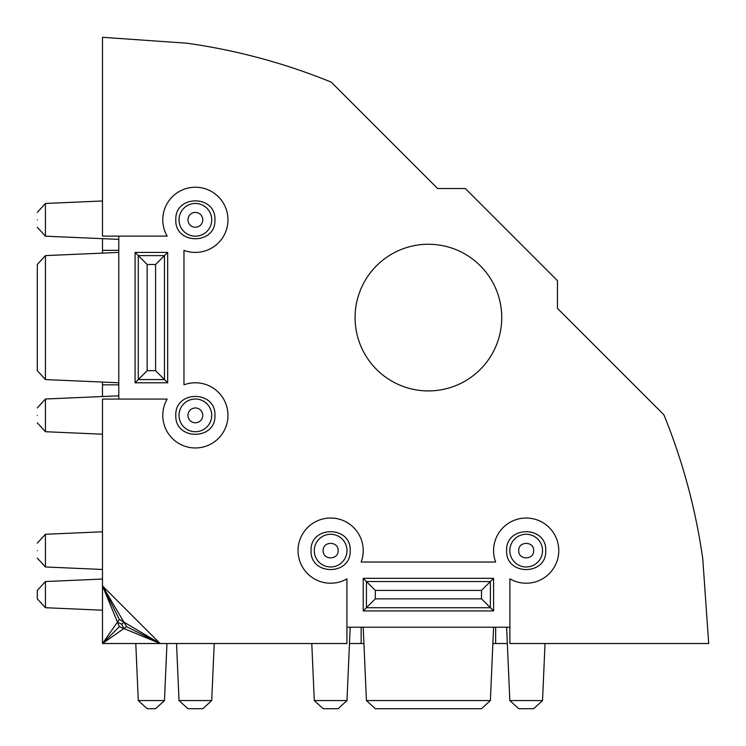 <?xml version="1.0" encoding="UTF-8"?>
<svg xmlns="http://www.w3.org/2000/svg" width="746" height="746" viewBox="0 0 746 746"><rect width="100%" height="100%" fill="white"/><g stroke="black" fill="none" stroke-linecap="round" stroke-linejoin="round"><path stroke-width="1.12" d="M501.741 317.591A73.332 73.332 0 0 1 428.409 390.923A73.332 73.332 0 0 1 355.077 317.591A73.332 73.332 0 0 1 428.409 244.259A73.332 73.332 0 0 1 501.741 317.591M227.968 415.373A32.591 32.591 0 0 1 195.368 447.964A32.591 32.591 0 0 1 167.151 399.073L102.482 399.073L102.482 585.899L160.101 643.518L346.927 643.518L346.927 578.849A32.591 32.591 0 0 1 298.036 550.632A32.591 32.591 0 0 1 330.627 518.032A32.591 32.591 0 0 1 361.157 562.036L495.652 562.036A32.591 32.591 0 0 1 526.182 518.032A32.591 32.591 0 0 1 558.773 550.632A32.591 32.591 0 0 1 509.891 578.849L509.891 643.518L708.7 643.518L702.797 559.146A606.218 606.218 0 0 0 663.903 414.813L557.467 308.378L557.467 280.72L465.28 188.533L437.622 188.533L331.187 82.097A606.218 606.218 0 0 0 186.854 43.203L102.482 37.3L102.482 236.109L167.151 236.109A32.591 32.591 0 0 1 195.368 187.227A32.591 32.591 0 0 1 227.968 219.818A32.591 32.591 0 0 1 183.964 250.348L183.964 384.843A32.591 32.591 0 0 1 227.968 415.373M102.482 238.664L102.482 250.348L118.782 250.348M361.157 627.218L361.157 643.518L349.473 643.518M195.368 399.017A16.356 16.356 0 0 1 211.724 415.373A16.356 16.356 0 0 1 195.368 431.72A16.356 16.356 0 0 1 179.021 415.373A16.356 16.356 0 0 1 195.368 399.017M175.814 415.373C174.713 390.149 216.032 390.139 214.932 415.373C216.032 440.588 174.713 440.597 175.814 415.373M195.368 203.462A16.356 16.356 0 0 1 211.724 219.818A16.356 16.356 0 0 1 195.368 236.174A16.356 16.356 0 0 1 179.021 219.818A16.356 16.356 0 0 1 195.368 203.462M175.814 219.818C174.713 194.594 216.032 194.585 214.932 219.818C216.032 245.033 174.713 245.042 175.814 219.818M37.3 212.349L45.441 203.462L45.441 236.174L118.782 239.373M37.3 407.903L45.441 399.017L45.441 431.72L102.482 434.209M314.28 550.632A16.356 16.356 0 0 1 330.627 534.276A16.356 16.356 0 0 1 346.983 550.632A16.356 16.356 0 0 1 330.627 566.979A16.356 16.356 0 0 1 314.28 550.632M311.073 550.632C309.972 525.408 351.291 525.398 350.182 550.632C351.291 575.847 309.972 575.856 311.073 550.632M509.826 550.632A16.356 16.356 0 0 1 526.182 534.276A16.356 16.356 0 0 1 542.538 550.632A16.356 16.356 0 0 1 526.182 566.979A16.356 16.356 0 0 1 509.826 550.632M506.627 550.632C505.527 525.408 546.846 525.398 545.736 550.632C546.846 575.847 505.527 575.856 506.627 550.632M542.538 700.559L533.651 708.7L518.712 708.7L509.826 700.559L542.538 700.559L545.028 643.518M346.983 700.559L338.097 708.7L323.158 708.7L314.28 700.559L346.983 700.559L350.182 627.218M202.837 708.7L187.899 708.7L179.021 700.559L211.724 700.559L214.214 643.518L211.724 700.559L202.837 708.7L211.724 700.559M37.3 543.163L45.441 534.276L45.441 566.979L102.482 569.468M202.837 415.373C202.399 419.905 199.909 422.395 195.368 422.842C190.836 422.395 188.346 419.905 187.899 415.373C188.346 410.841 190.836 408.351 195.368 407.903C199.909 408.351 202.399 410.841 202.837 415.373M202.837 219.818C202.399 224.35 199.909 226.84 195.368 227.288C190.836 226.84 188.346 224.35 187.899 219.818C188.346 215.286 190.836 212.796 195.368 212.349C199.909 212.796 202.399 215.286 202.837 219.818M37.3 219.818C37.3 210.185 37.3 210.185 37.3 219.818C37.3 229.451 37.3 229.451 37.3 219.818M37.3 415.373C37.3 405.74 37.3 405.74 37.3 415.373C37.3 425.006 37.3 425.006 37.3 415.373M323.158 550.632C322.71 540.999 338.553 540.999 338.097 550.632C338.553 560.255 322.71 560.255 323.158 550.632M518.712 550.632C518.265 540.999 534.099 540.999 533.651 550.632C534.099 560.255 518.265 560.255 518.712 550.632M37.3 550.632C37.3 540.999 37.3 540.999 37.3 550.632C37.3 560.255 37.3 560.255 37.3 550.632M126.559 626.659L160.101 643.518L123.892 622.108L102.482 585.899L102.482 643.518L123.892 628.524L160.101 643.518L102.482 643.518L117.476 622.108L119.351 626.649L102.482 643.518M102.482 382.064L102.482 396.527M102.482 250.348L102.482 253.118M702.797 559.146L702.946 561.206M507.336 643.518L492.882 643.518M363.936 643.518L361.157 643.518M102.482 384.843L118.782 384.843M118.782 236.109L118.782 399.073M135.073 252.409L167.673 252.409L167.673 382.782L135.073 382.782L135.073 252.409L138.28 255.608L164.465 255.608L164.465 379.574L167.673 382.782M495.652 627.218L495.652 643.518M363.218 578.327L493.591 578.327L493.591 610.927L363.218 610.927L363.218 578.327L366.426 581.535L490.392 581.535L490.392 607.72L493.591 610.927M346.927 627.218L509.891 627.218M167.673 252.409L155.588 264.494L147.158 264.494L138.28 255.608L138.28 379.574L135.073 382.782M155.588 370.687L164.465 379.574L138.28 379.574L147.158 370.687L155.588 370.687L155.588 264.494M118.782 252.409L45.441 255.608L45.441 379.574L118.782 382.782M493.591 578.327L481.506 590.412L375.313 590.412L366.426 581.535L366.426 607.72L363.218 610.927M481.506 598.842L490.392 607.72L366.426 607.72L375.313 598.842L481.506 598.842L481.506 590.412M493.591 627.218L490.392 700.559L366.426 700.559L363.218 627.218M166.955 643.518L164.465 700.559L138.28 700.559L135.791 643.518M102.482 579.045L45.441 581.535L45.441 607.72L102.482 610.209M147.158 264.494L147.158 370.687M45.441 379.574L37.3 370.687L37.3 264.494L45.441 255.608M375.313 590.412L375.313 598.842M366.426 700.559L375.313 708.7L481.506 708.7L490.392 700.559M138.28 700.559L147.158 708.7L155.588 708.7L164.465 700.559M45.441 607.72L37.3 598.842L37.3 590.412L45.441 581.535M119.341 619.441L102.482 585.899L117.476 622.108L119.351 619.432L123.892 622.108L121.757 624.243L117.486 622.099M119.351 626.649L123.892 628.524L126.568 626.649L123.892 622.108M123.901 628.514L121.757 624.243M45.441 203.462L102.482 200.972M45.441 399.017L118.782 395.818M45.441 534.276L102.482 531.786M509.826 700.559L506.627 627.218M314.28 700.559L311.791 643.518M179.021 700.559L176.532 643.518L179.021 700.559L187.899 708.7M37.3 227.288L45.441 236.174M37.3 422.842L45.441 431.72M37.3 558.101L45.441 566.979"/></g></svg>
